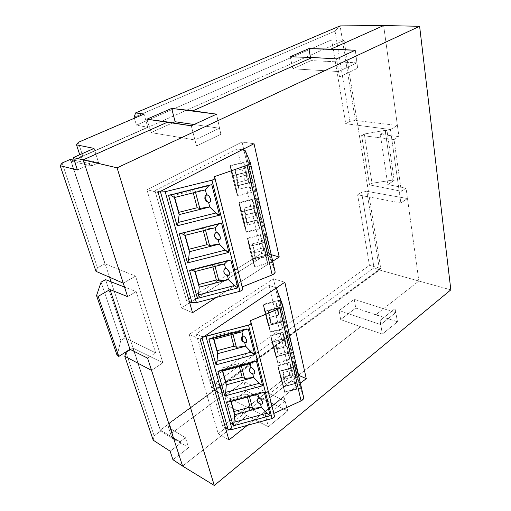 <?xml version="1.0" encoding="UTF-8"?>
<svg xmlns="http://www.w3.org/2000/svg" width="511" height="511" viewBox="0 0 511 511"><rect width="100%" height="100%" fill="white"/><g stroke="black" fill="none" stroke-linecap="round" stroke-linejoin="round"><path stroke-width="0.38" stroke-dasharray="2.56 1.92" d="M281.28 306.939C283.215 315.549 286.837 328.043 287.329 327.743L286.211 320.914L269.035 325.456L270.402 332.227L264.641 311.301L281.28 306.939L264.641 311.301L263.242 304.85L266.32 314.712L270.421 332.214L266.576 319.043L263.229 304.345L269.035 325.456L286.211 320.914C284.244 312.151 280.558 299.484 280.117 299.925L281.28 306.939L283.892 317.312L286.856 326.906L287.361 327.723L287.31 326.42L282.098 305.271L280.066 299.97L281.28 306.939M288.261 337.541C290.159 345.973 293.87 358.786 294.342 358.486L293.32 352.226L276.508 356.729L277.76 362.938L271.967 341.878L288.261 337.541L271.967 341.878L270.664 335.861L273.851 346.234L277.767 362.938L273.851 349.422L270.67 335.497L276.508 356.729L293.32 352.226C291.398 343.648 287.623 330.668 287.201 331.115L288.261 337.541L290.823 347.697L293.359 356.231L294.349 358.486L294.349 357.4L289.271 336.806L287.169 331.128L288.261 337.541M294.981 366.975C296.834 375.227 300.634 388.354 301.094 388.041L300.149 382.298L283.682 386.77L284.831 392.467L279.006 371.28L294.981 366.975L279.006 371.28L277.92 366.419L281.082 376.498L284.819 392.454L280.846 378.632L277.818 365.416L283.682 386.77L300.149 382.298C298.271 373.899 294.406 360.613 293.997 361.066L297.485 376.914L300.494 386.846L301.158 387.862L300.922 385.977L295.53 365.026L293.997 361.066L294.981 366.975M270.147 317.491L268.384 310.886L278.073 308.344L275.761 301.579L276.943 308.331L264.717 311.538L263.35 304.824L268.958 325.2L281.574 321.873L279.868 314.929L270.147 317.491L270.926 323.942L269.214 317.529L268.384 310.886L270.147 317.491L279.868 314.929L280.341 321.457L270.926 323.942L270.147 317.491M277.601 348.956L275.851 342.389L285.342 339.866L282.934 332.75L284.02 338.94L272.044 342.127L270.792 335.97L276.425 356.467L288.772 353.158L287.118 346.413L277.601 348.956L278.137 354.315L276.438 347.94L275.851 342.389L277.601 348.956L287.118 346.413L287.354 351.849L278.137 354.315L277.601 348.956M284.761 379.162L283.024 372.647L292.318 370.143L289.826 362.682L290.829 368.374L279.089 371.542L277.939 365.882L283.599 386.495L295.697 383.212L294.081 376.645L284.761 379.162L285.068 383.518L283.381 377.188L283.024 372.647L284.761 379.162L294.081 376.645L294.106 381.072L285.068 383.518L284.761 379.162M250.301 171.211C252.408 180.53 255.66 191.727 256.19 191.44C256.503 191.114 255.966 187.831 254.567 181.59L235.782 186.247L237.762 196.032C237.474 196.262 234.377 185.001 232.16 175.695L250.301 171.211L232.16 175.695L230.097 165.698L234.319 180.294L237.775 196.026L233.578 181.437L230.122 165.673C230.378 165.315 233.533 176.768 235.782 186.247L254.567 181.59C252.44 172.098 249.125 160.71 248.633 161.125C248.327 161.54 248.883 164.9 250.301 171.211L253.884 185.123L256.209 191.433L255.168 184.299L250.863 167.199L248.582 161.157L250.301 171.211M258.54 207.306C260.604 216.447 263.951 227.97 264.468 227.676C264.768 227.414 264.276 224.431 263.005 218.721L244.648 223.352L246.443 232.25C246.161 232.479 242.974 220.893 240.796 211.758L258.54 207.306L240.796 211.758L238.937 202.643L243.23 217.597L246.43 232.243L242.169 217.316L238.944 202.643C239.193 202.279 242.438 214.052 244.648 223.352L263.005 218.721C260.91 209.408 257.499 197.706 257.02 198.121C256.733 198.466 257.237 201.526 258.54 207.306L262.054 220.944L264.449 227.676L263.005 218.721L259.371 204.617L257.007 198.121L258.54 207.306M266.435 241.901C268.46 250.863 271.897 262.711 272.408 262.418L271.073 254.248L253.124 258.853L254.765 266.959C254.484 267.196 251.208 255.283 249.081 246.328L266.435 241.901L249.081 246.328L247.407 238.017L251.757 253.29L254.721 266.921L250.403 251.706L247.388 238.011C247.624 237.641 250.965 249.738 253.124 258.853L271.073 254.248C269.022 245.12 265.516 233.093 265.049 233.521L266.435 241.901L269.169 252.753L272.069 261.919L272.484 262.296L272.325 260.476L269.738 248.691L266.225 236.235L264.966 233.719L266.435 241.901M236.97 177.451L235.149 170.7L245.753 168.087L243.856 162.856L245.561 172.577L232.218 175.867L230.257 166.196C230.499 165.858 233.546 176.915 235.718 186.061L249.515 182.638L247.599 174.819L236.97 177.451L238.937 189.217L237.174 182.657L235.149 170.7L236.97 177.451L247.599 174.819L249.208 186.662L238.937 189.217L236.97 177.451M245.81 214.773L244.009 208.06L254.363 205.46L252.357 199.833L253.91 208.68L240.86 211.956L239.078 203.154C239.314 202.803 242.444 214.166 244.577 223.147L258.061 219.743L256.196 212.167L245.81 214.773L247.445 225.051L245.695 218.523L244.009 208.06L245.81 214.773L256.196 212.167L257.487 222.515L247.445 225.051L245.81 214.773M254.274 250.492L252.479 243.811L262.609 241.23L260.495 235.213L261.907 243.281L249.144 246.532L247.516 238.509C247.746 238.152 250.965 249.828 253.054 258.63L266.231 255.251L264.43 247.899L254.274 250.492L255.596 259.39L253.858 252.9L252.479 243.811L254.274 250.492L264.43 247.899L265.42 256.873L255.596 259.39L254.274 250.492M262.609 241.23L252.479 243.811L253.858 252.9L263.657 250.39L262.609 241.23L263.657 250.39L260.469 236.082L260.444 235.271L261.121 236.504L262.609 241.23M254.363 205.46L244.009 208.06L245.695 218.523L255.704 216L254.363 205.46L255.704 216L252.357 200.964L252.472 199.942L252.9 200.893L254.363 205.46M235.149 170.7L237.174 182.657L247.413 180.121L245.753 168.087L235.149 170.7M202.688 228.398L203.301 230.736L202.688 228.398L184.503 232.978L185.148 235.309L184.503 232.978L202.688 228.398L205.25 229.139L202.688 228.398M205.524 230.174L205.25 229.139L205.524 230.174M218.286 239.838L217.06 239.365M215.105 227.759L205.25 229.139L215.105 227.759M192.692 190.724L193.26 192.851L192.692 190.724L174.072 195.33L174.66 197.457L174.072 195.33L192.692 190.724L195.285 191.344L192.692 190.724M195.528 192.289L195.285 191.344L195.528 192.289M205.345 189.856L195.285 191.344L205.358 189.856M212.237 264.417L212.908 266.94L212.237 264.417L194.474 268.965L195.17 271.488L194.474 268.965L212.237 264.417L214.78 265.266L212.237 264.417M215.074 266.384L214.78 265.266L215.074 266.384M227.65 275.589L226.373 275.129M225.99 274.918L225.364 274.471M224.431 263.989L214.78 265.266L224.431 263.989M264.43 247.899L267.636 263.101L265.42 256.873L264.43 247.899M256.196 212.167L259.62 228.308L257.487 222.515L256.196 212.167M247.599 174.819L250.844 188.891L251.061 192.04L249.208 186.662L247.599 174.819M245.753 168.087L247.413 180.121L243.881 164.306L243.773 163.111L244.322 163.699L245.753 168.087M184.867 235.379L184.503 232.978L184.867 235.379M174.372 197.527L174.072 195.33L174.372 197.527M194.895 271.558L194.474 268.965L194.895 271.558M253.858 252.9L255.596 259.39L265.42 256.873L267.604 263.12L266.231 255.251L253.054 258.63L254.638 266.461C254.369 266.691 251.208 255.187 249.144 246.532L261.907 243.281L263.657 250.39L253.858 252.9M245.695 218.523L247.445 225.051L257.487 222.515L259.562 228.379L258.061 219.743L244.577 223.147L246.315 231.739C246.04 231.962 242.961 220.778 240.86 211.956L253.91 208.68L255.704 216L245.695 218.523M237.174 182.657L238.937 189.217L249.208 186.662L251.169 192.136L249.515 182.638L235.718 186.061L237.628 195.509C237.353 195.732 234.364 184.861 232.218 175.867L245.561 172.577L247.413 180.121L237.174 182.657M219.871 223.211L221.544 223.237L219.871 223.211L218.555 223.99L181.348 233.355L180.294 233.176L179.342 233.859L180.281 233.176L219.871 223.211L218.606 223.927L181.29 233.323L180.294 233.176M217.252 232.524L216.223 232.115M229.017 259.984L230.857 260.054L229.177 259.952L227.599 260.885L191.823 270.044L190.546 269.84L189.645 270.606L190.648 269.802L229.017 259.984L190.648 269.802M226.52 268.594L225.504 268.154M249.144 246.532L254.599 266.423L249.624 245.254L247.535 238.516L249.144 246.532M240.86 211.956L246.302 231.732L241.077 209.504L239.071 203.154L240.86 211.956M232.218 175.867L237.641 195.502L232.147 172.143L230.231 166.222L232.218 175.867M134.393 118.213L136.392 125.169L147.749 127.233L144.045 114.062L147.749 127.233L136.392 125.169L331.684 39.826L344.082 40.305L380.727 268.416L160.32 430.115L111.117 281.823L160.32 430.115L169.218 423.593L168.47 427.388L185.461 437.703L180.121 441.753L160.32 430.115L180.121 441.753L180.6 443.241L160.454 431.188L154.169 435.806L126.025 352.386L154.169 435.806L160.454 431.188L132.854 348.017L160.454 431.188L180.6 443.241L170.137 451.187L180.6 443.241L180.121 441.753L185.461 437.703L168.47 427.388L171.594 436.982L188.61 447.668L185.461 437.703L188.61 447.668L171.594 436.982L172.386 432.702L169.256 423.051L380.727 268.416L369.261 197.067L357.623 194.8L369.427 265.324L380.727 268.416L369.427 265.324L209.721 380.254L211.362 385.965L215.016 390.749L223.071 394.99L220.426 385.569L209.721 380.254L220.426 385.569L169.256 423.051L168.47 427.388L171.594 436.982L172.386 432.702L169.256 423.051L220.426 385.569L223.071 394.99L172.386 432.702L223.071 394.99L215.016 390.749L379.539 270.019L366.828 191.325L361.603 192.296L374.039 267.79L211.362 385.965L209.721 380.254L369.427 265.324L357.623 194.8L361.603 192.296L374.039 267.79L379.539 270.019L374.039 267.79L211.362 385.965L215.016 390.749L379.539 270.019L366.828 191.325L361.603 192.296L357.623 194.8L369.351 197.016L357.828 125.259L390.423 129.513L400.873 202.976L407.484 198.536L406.053 188.157L401.32 191.267L394.032 139.56L398.95 136.661L397.411 125.495L390.423 129.513L400.873 202.976L369.351 197.016L400.873 202.976L407.484 198.536L366.828 191.325L407.484 198.536L418.86 281.031L379.539 270.019L418.86 281.031L375.726 314.814L355.777 308.069L354.193 299.337L339.157 310.56L340.613 319.554L355.777 308.069L340.613 319.554L360.568 326.689L266.18 400.611L287.776 410.882L268.32 426.685L227.197 405.472L246.449 390.883L243.932 381.602L285.049 401.071L265.72 416.529L264.679 412.147L283.956 396.836L285.049 401.071L265.72 416.529L224.808 395.878L243.932 381.602L224.808 395.878L227.197 405.472L224.808 395.878L265.72 416.529L264.679 412.147L268.32 426.685L264.679 412.147L283.956 396.836L287.776 410.882L283.956 396.836L285.049 401.071L243.932 381.602L246.449 390.883L266.18 400.611L246.449 390.883L227.197 405.472L246.813 415.775L182.593 466.077L246.813 415.775L268.32 426.685L287.776 410.882L266.18 400.611L360.568 326.689L340.613 319.554L339.157 310.56L354.193 299.337L395.712 312.611L380.701 324.613L380.075 320.518L395.041 308.638L395.712 312.611L380.701 324.613L339.157 310.56L380.701 324.613L380.075 320.518L382.343 334.073L360.568 326.689L382.343 334.073L380.075 320.518L395.041 308.638L397.481 321.783L382.343 334.073L397.481 321.783L395.041 308.638L395.712 312.611L354.193 299.337L355.777 308.069L397.481 321.783L375.726 314.814L418.86 281.031L406.053 188.157L401.32 191.267L394.032 139.56L361.628 135.492L369.491 184.861L372.027 183.277L364.26 134.01L361.628 135.492L369.491 184.861L401.32 191.267L369.491 184.861L372.027 183.277L364.26 134.01L385.141 130.369L386.987 130.567L394.185 180.46L392.378 180.134L385.141 130.369L392.378 180.134L372.027 183.277L392.378 180.134L394.185 180.46L387.766 184.56L406.053 188.157L387.766 184.56L380.318 134.393L386.987 130.567L394.185 180.46L387.766 184.56L380.318 134.393L386.987 130.567L385.141 130.369L364.26 134.01L361.628 135.492L394.032 139.56L398.95 136.661L380.318 134.393L398.95 136.661L397.411 125.495L390.423 129.513L357.738 125.31L344.082 40.305L82.59 156.321L344.082 40.305L331.684 39.826L345.717 123.681L357.738 125.31L345.717 123.681L331.684 39.826L136.392 125.169L134.393 118.213M105.164 263.88L71.106 161.214L73.584 160.115L71.106 161.214L91.693 165.934L98.597 162.785L80.968 158.551L82.533 156.149L147.749 127.233L82.763 156.059L78.311 142.32L82.763 156.059L74.082 159.898L82.533 156.149L80.968 158.551L98.597 162.785L94.062 148.42L98.597 162.785L91.693 165.934L71.106 161.214L105.164 263.874L70.25 159.413L104.889 263.765L97.499 267.821L62.138 162.996L97.499 267.821L105.164 263.874L109.597 277.243L105.164 263.88L135.543 276.1L105.164 263.88M188.195 261.421L188.585 259.492M227.044 251.527L228.896 252.357M170.61 195.049L169.556 194.793L168.56 195.387L169.416 194.825L210.302 184.714L209.044 185.372M177.834 224.367L178.25 222.445M170.399 194.927L169.416 194.825M208.839 185.595L210.091 184.771L211.803 184.688L210.302 184.714M217.629 214.409L219.494 215.182M198.102 296.84L198.472 294.885M236.063 287.029L237.883 287.897M214.978 178.435L214.518 176.602L214.978 178.435M275.09 271.75L250.307 162.619L275.09 271.75L269.38 256.279L268.071 255.296L243.958 150.055L268.071 255.296L269.38 256.279L245.274 150.745L269.38 256.279L275.09 271.75M335.05 31.101L349.926 121.414L345.717 123.681L349.926 121.414L355.375 120.43L397.411 125.495L355.375 120.43L340.109 25.901L335.05 31.101L340.109 25.901L355.375 120.43L349.926 121.414L335.05 31.101L134.118 117.268L335.05 31.101M130.477 349.537L132.854 348.017L162.868 362.791L135.543 276.1L123.26 283.171L135.543 276.1L162.868 362.791L132.854 348.017L130.477 349.537M74.197 160.25L91.015 163.814L91.693 165.934L91.015 163.814L77.41 169.984L91.015 163.814L74.197 160.25M105.534 279.638L125.016 337.835L120.8 340.473L101.076 282.149L120.8 340.473L125.016 337.835L105.534 279.638M127.635 296.655L136.188 291.609L155.651 352.833L147.577 358.141L155.651 352.833L125.016 337.835L155.651 352.833L136.188 291.609L124.518 287.054L136.188 291.609L127.635 296.655M151.55 370.392L162.868 362.791L151.55 370.392M338.569 71.54L356.857 62.827L357.636 68.225L339.54 76.963L338.569 71.54L356.857 62.827L311.058 60.598L292.829 68.793L338.569 71.54L292.829 68.793L311.058 60.598L310.49 57.436L311.058 60.598L356.857 62.827L357.636 68.225L355.292 50.225L357.636 68.225L339.54 76.963L336.538 58.867L338.569 71.54M79.729 154.744L80.968 158.551L79.729 154.744M146.893 119.204L151.007 132.598L172.731 122.825L151.007 132.598L194.883 139.957L219.494 128.235L220.854 134.265L196.524 146.005L194.883 139.957L219.494 128.235L194.078 124.518L219.494 128.235L220.854 134.265L216.555 114.157L220.854 134.265L196.524 146.005L191.255 125.815L196.524 146.005L194.883 139.957L151.007 132.598L146.893 119.204M290.21 56.759L292.829 68.793L290.21 56.759M172.954 459.721L188.61 447.668L172.954 459.721M153.23 440.201L154.169 435.806L153.23 440.201M95.979 271.341L97.499 267.821L95.979 271.341M117.14 355.515L120.8 340.473L117.14 355.515M261.638 253.373L268.071 255.296L261.638 253.373L237.321 148.925L242.182 149.749L237.321 148.925L154.916 190.59L159.611 191.778L154.916 190.59L186.521 300.455L234.683 270.268L186.521 300.455L189.357 301.586L186.521 300.455L154.916 190.59L237.321 148.925L261.638 253.373L237.5 268.505L261.638 253.373M292.318 370.143L283.024 372.647L283.381 377.188L292.401 374.748L292.318 370.143L292.401 374.748L289.878 362.714L292.318 370.143M285.342 339.866L275.851 342.389L276.438 347.94L285.636 345.487L285.342 339.866L285.636 345.487L282.953 332.757L285.342 339.866M268.384 310.886L269.214 317.529L278.604 315.057L278.073 308.344L268.384 310.886M383.627 25.55L397.411 125.495L383.627 25.55M242.067 142.026L243.664 148.995L242.067 142.026L254.024 143.725L242.067 142.026L146.925 189.702L158.155 192.519L146.925 189.702L242.067 142.026M243.907 150.042L267.63 253.571L190.692 302.116L267.63 253.571L271.213 254.644L267.63 253.571L243.907 150.042M189.69 302.748L181.475 307.929L146.925 189.702L181.475 307.929L192.538 312.719L181.475 307.929L189.69 302.748M294.081 376.645L296.584 388.679L294.106 381.072L294.081 376.645M287.118 346.413L289.775 359.163L287.354 351.849L287.118 346.413M279.868 314.929L282.698 328.445L280.341 321.457L279.868 314.929M278.073 308.344L278.604 315.057L275.755 301.579L278.073 308.344M450.83 289.852L418.86 281.031L450.83 289.852M216.338 297.434L272.708 261.23L216.338 297.434M283.381 377.188L285.068 383.518L294.106 381.072L296.655 388.75L295.697 383.212L283.599 386.495L284.71 391.994L279.089 371.542L290.829 368.374L292.401 374.748L283.381 377.188M276.438 347.94L278.137 354.315L287.354 351.849L289.82 359.188L288.772 353.158L276.425 356.467L277.639 362.459L272.044 342.127L284.02 338.94L285.636 345.487L276.438 347.94M269.214 317.529L270.926 323.942L280.341 321.457L282.711 328.445L281.574 321.873L268.958 325.2L270.281 331.741L264.717 311.538L276.943 308.331L278.604 315.057L269.214 317.529M247.42 425.305L300.417 383.256L247.42 425.305M279.089 371.542L284.697 391.988L280.418 374.084L278.08 366.144L279.089 371.542M272.044 342.127L277.639 362.465L273.187 343.833L270.9 336.142L272.044 342.127M264.717 311.538L270.293 331.735L265.03 310.062L263.325 304.863L264.717 311.538M238.535 363.577L239.32 366.566L238.535 363.577L221.915 368.022L222.739 371.005L221.915 368.022L238.535 363.577L241 364.701L238.535 363.577M241.352 366.023L241 364.701L241.352 366.023M251.24 373.19L250.192 372.289M250.103 363.679L241 364.701L250.115 363.672M230.135 331.914L230.889 334.762L230.135 331.914L213.151 336.398L213.943 339.24L213.151 336.398L230.135 331.914L232.626 332.955L230.135 331.914M232.965 334.213L232.626 332.955L232.965 334.213M244.635 342.427L245.21 342.594M241.907 331.85L232.626 332.955L241.907 331.85M246.589 393.968L247.413 397.079L246.589 393.968L230.32 398.376L231.183 401.48L230.32 398.376L246.589 393.968L249.036 395.156L246.589 393.968M249.4 396.536L249.036 395.156L249.4 396.536M258.988 403.307L259.352 403.518M258.4 402.866L257.908 402.349M257.966 394.211L249.036 395.156L257.966 394.211M200.127 339.247L189.211 334.386L273.391 278.731L284.838 282.251L273.391 278.731L295.179 373.809L298.609 375.298L295.179 373.809L225.645 427.963L295.179 373.809L273.391 278.731L189.211 334.386L200.127 339.247M225.53 428.052L218.242 433.73L228.941 439.971L218.242 433.73L189.211 334.386L218.242 433.73L225.53 428.052M275.461 287.572L295.971 377.092L289.814 374.397L269.099 285.432L275.461 287.572L269.099 285.432L196.154 333.951L222.739 426.372L225.479 427.873L222.739 426.372L289.814 374.397L269.099 285.432L196.154 333.951L222.739 426.372L289.814 374.397L295.971 377.092L275.461 287.572M297.268 378.351L295.971 377.092L297.268 378.351L276.77 288.632L297.268 378.351L303.585 397.258L297.268 378.351M222.483 371.075L221.915 368.022L222.483 371.075M213.675 339.31L213.151 336.398L213.675 339.31M230.934 401.55L230.32 398.376L230.934 401.55M202.043 337.963L201.577 336.327L196.154 333.951L201.577 336.327L202.043 337.963M282.66 305.093L303.585 397.258L282.66 305.093M254.223 360.996L256.452 361.251L254.823 360.932L251.834 362.484L253.597 361.264L219.538 370.386L221.033 370.737L218.721 370.596L217.948 371.561L219.078 370.405L254.223 360.996L219.078 370.405M250.594 372.698L253.45 374.033M252.025 367.85L251.042 367.345M246.168 328.771L248.282 328.963L246.641 328.707L244.258 330.023L245.408 329.129L210.589 338.32L211.611 338.646L209.727 338.448L208.916 339.355L210.021 338.314L246.168 328.771L210.021 338.314M261.951 391.892L264.283 392.212L261.453 392.097L258.822 393.694L261.453 392.097L228.117 401.135L230.25 401.448L228.117 401.135L226.603 402.438L227.759 401.167L261.951 391.892L227.759 401.167M259.837 398.261L258.873 397.73M203.934 336.685L201.577 336.327L203.934 336.685M260.865 384.738L262.628 385.728M252.945 353.535L254.727 354.493M261.357 404.207L260.476 403.952M268.467 414.683L270.204 415.705L268.467 414.683M250.531 320.601L273.762 413.488L250.531 320.601M287.329 327.743L270.402 332.227M294.342 358.486L277.76 362.938M301.094 388.041L284.831 392.467M263.35 304.824L275.761 301.579M270.792 335.97L282.934 332.75M277.939 365.882L289.826 362.682M256.19 191.44L237.762 196.032M264.468 227.676L246.443 232.25M272.408 262.418L254.765 266.959M230.257 166.196L243.856 162.856M239.078 203.154L252.357 199.833M247.516 238.509L260.495 235.213M254.638 266.461L267.604 263.12M246.315 231.739L259.562 228.379M237.628 195.509L251.169 192.136M265.049 233.521L247.388 238.011M257.02 198.121L238.944 202.643M248.633 161.125L230.122 165.673M284.71 391.994L296.655 388.75M277.639 362.459L289.82 359.188M270.281 331.741L282.711 328.445M293.997 361.066L277.818 365.416M287.201 331.115L270.67 335.497M280.117 299.925L263.229 304.345M241.952 340.709L241.709 340.383"/><path stroke-width="0.77" d="M203.301 230.736L207 244.667L209.555 245.459L205.524 230.174L209.555 245.459L219.315 244.117L218.21 239.812L219.315 244.117L209.555 245.459L207 244.667L203.301 230.736M216.779 239.199L215.061 237.5L214.575 236.344L214.697 233.974L216.223 232.122L215.105 227.759L216.23 232.122L214.697 233.974L214.575 236.344L215.878 238.509L218.203 239.812M193.26 192.851L197.208 207.747L199.788 208.424L195.528 192.289L199.788 208.424L209.753 206.974L208.59 202.477L206.201 201.123L204.86 198.856L204.968 196.371L206.521 194.423L205.345 189.856L174.372 197.527L179.118 214.633L209.766 206.981L199.788 208.424L197.208 207.747L193.26 192.851M212.908 266.94L216.364 279.983L218.893 280.878L215.074 266.384L218.893 280.878L228.462 279.632L227.408 275.531L228.462 279.632L218.893 280.878L216.364 279.983L212.908 266.94M226.373 275.129L225.99 274.918M225.364 274.471L224.335 273.296L223.748 271.034L224.597 268.946L225.504 268.16L224.431 263.989L225.504 268.16L224.003 269.923L223.863 272.191L225.127 274.266L227.395 275.518M185.148 235.309L189.006 249.234L207 244.667L189.006 249.234L189.396 251.725L219.328 244.117L189.396 251.725L185.148 235.309M188.585 259.492L189.396 251.725L184.867 235.379L181.348 233.355L184.867 235.379L215.118 227.753L184.867 235.379L189.396 251.725L188.585 259.467L225.281 250.122L219.315 244.117L225.281 250.122L228.915 252.364L221.544 223.237L228.915 252.364L187.492 262.929L188.195 261.421M174.66 197.457L178.786 212.34L197.208 207.747L178.786 212.34L179.118 214.633L174.66 197.457M209.044 185.372L205.358 189.856L208.839 185.595L170.61 195.049L174.372 197.527L205.358 189.856L206.521 194.423L204.968 196.371L204.86 198.856L206.201 201.123L208.584 202.471L209.766 206.981L179.118 214.633L178.25 222.426L215.827 213.01L209.753 206.974L215.827 213.01L219.513 215.188L211.803 184.688L219.513 215.188L177.093 225.824L177.834 224.367M195.17 271.488L198.779 284.518L216.364 279.983L198.779 284.518L199.226 287.188L228.474 279.638L199.226 287.188L195.17 271.488M237.883 287.897L197.438 298.392L189.645 270.606L197.438 298.392L198.472 294.885L199.226 287.188L194.895 271.558L191.823 270.044L194.895 271.558L224.444 263.983L194.895 271.558L199.226 287.188L198.472 294.885L234.319 285.604L228.462 279.632L234.319 285.604L237.902 287.904L230.857 260.054L237.902 287.904L197.438 298.392L198.102 296.84M215.118 227.753L218.555 223.99L215.118 227.753M220.426 238.222L219.934 235.712L217.252 232.524M210.73 199.392L210.296 198.025M224.444 263.983L227.599 260.885L224.444 263.983M229.618 274.126L229.152 271.731L226.52 268.594M135.568 112.925L134.118 117.268L134.393 118.213L134.118 117.268L135.568 112.925L144.045 114.062L135.568 112.925L340.109 25.901L135.568 112.925M73.584 160.115L74.082 159.898L73.584 160.115M111.117 281.823L109.597 277.243L111.117 281.823M242.68 289.015L214.978 178.243L242.68 289.015L214.978 178.435L242.68 289.015L242.054 290.293L239.978 291.296C241.837 290.714 242.738 289.954 242.68 289.015M211.969 180.185L239.978 291.296L211.969 180.185L165.187 191.727L196.422 302.601L239.978 291.296L196.422 302.601L165.187 191.727L160.511 192.008L191.989 302.627L196.422 302.601L192.89 302.863L189.357 301.586L191.989 302.627L160.511 192.008L165.187 191.727L211.969 180.185L214.23 179.265L214.978 178.218C214.971 178.959 213.968 179.617 211.969 180.185M228.896 252.357L187.492 262.929L179.342 233.859L187.492 262.929L188.585 259.467L225.281 250.122L227.044 251.527M179.342 233.859L221.544 223.237L179.342 233.859M216.23 232.122L217.45 232.646L219.66 235.149L220.433 238.171L220.088 239.269L219.302 239.851L216.217 238.809M219.513 215.188L177.093 225.824L168.56 195.387L177.093 225.824L178.25 222.426L179.118 214.633L174.372 197.527L170.399 194.927M178.25 222.445L215.827 213.01L217.629 214.409M208.839 185.595L170.61 195.049M168.56 195.387L211.803 184.688L168.56 195.387M206.521 194.423L208.993 195.981L210.653 199.073L210.481 201.794L209.695 202.452L208.59 202.477C205.761 200.957 205.071 198.274 206.514 194.429C205.109 197.808 205.614 200.414 208.041 202.26M189.645 270.606L230.857 260.054L189.645 270.606M225.504 268.16L227.906 269.789L229.484 272.702L229.273 275.103L227.65 275.589M236.056 287.022L234.319 285.604L198.472 294.885M214.518 176.602L214.978 178.218L214.518 176.602L247.03 165.315L272.171 274.937C274.318 273.998 275.301 272.963 275.116 271.826L274.567 273.417L272.171 274.937L247.03 165.315L214.518 176.602M250.307 162.619L250.333 162.677C250.454 163.571 249.355 164.446 247.03 165.315L249.649 163.967L250.307 162.619L245.274 150.745L250.307 162.619M126.025 352.386L130.477 349.537L126.025 352.386L124.786 356.308L151.55 370.392L124.786 356.308L153.23 440.201L170.137 451.187L172.954 459.721L182.593 466.077L172.954 459.721L170.137 451.187L153.23 440.201L124.786 356.308L126.025 352.386M70.25 159.413L74.197 160.25L70.25 159.413L62.138 162.996L70.25 159.413M101.076 282.149L105.534 279.638L124.518 287.054L105.534 279.638L101.076 282.149L96.541 295.607L117.14 355.515L118.801 356.429L98.189 296.348L96.541 295.607L117.14 355.515L118.801 356.429L98.189 296.348L110.025 289.552L127.635 296.655L110.025 289.552L129.979 349.288L118.801 356.429L129.979 349.288L147.577 358.141L182.593 466.077L147.577 358.141L129.979 349.288L110.025 289.552L98.189 296.348L96.541 295.607L101.076 282.149M123.26 283.171L127.635 296.655L123.26 283.171L95.979 271.341L123.26 283.171L83.248 159.822L167.793 122.027L146.893 119.204L171.67 108.409L146.893 119.204L191.255 125.815L216.555 114.157L192.851 110.83L312.176 57.488L336.538 58.867L355.292 50.225L308.9 48.615L290.21 56.759L312.176 57.488L290.21 56.759L308.9 48.615L310.49 57.436L308.9 48.615L330.917 49.113L383.627 25.55L340.109 25.901L383.627 25.55L330.917 49.113L355.292 50.225L336.538 58.867L312.176 57.488L192.851 110.83L171.67 108.409L216.555 114.157L191.255 125.815L167.793 122.027L83.248 159.822L73.316 157.573L94.062 148.42L76.509 144.843L79.729 154.744L76.509 144.843L94.062 148.42L73.316 157.573L117.089 167.825L419.614 26.285L383.627 25.55L419.614 26.285L450.83 289.852L214.294 485.45L182.593 466.077L214.294 485.45L117.089 167.825L83.248 159.822L123.26 283.171M243.958 150.055L245.274 150.745L242.182 149.749L243.958 150.055M242.157 286.933L272.171 274.937L242.157 286.933M78.311 142.32L144.045 114.062L78.311 142.32L76.509 144.843L78.311 142.32M77.41 169.984L73.316 157.573L77.41 169.984L60.17 165.73L77.41 169.984M175.132 121.746L171.67 108.409L175.132 121.746L172.731 122.825L175.132 121.746L194.078 124.518L175.132 121.746M62.138 162.996L60.17 165.73L95.979 271.341L60.17 165.73L62.138 162.996M234.683 270.268L237.5 268.505L234.683 270.268M159.611 191.778L160.511 192.008L159.611 191.778M243.664 148.995L243.907 150.042L243.664 148.995M190.692 302.116L189.69 302.748L190.692 302.116M158.155 192.519L192.538 312.719L216.338 297.434L192.538 312.719L158.155 192.519L254.024 143.725L158.155 192.519M272.708 261.23L279.23 257.039L271.213 254.644L279.23 257.039L254.024 143.725L279.23 257.039L272.708 261.23M214.294 485.45L117.089 167.825L419.614 26.285L450.83 289.852L214.294 485.45M228.941 439.971L247.42 425.305L228.941 439.971L200.127 339.247L228.941 439.971M300.417 383.256L306.268 378.613L284.838 282.251L200.127 339.247L284.838 282.251L306.268 378.613L298.609 375.298L306.268 378.613L300.417 383.256M239.32 366.566L242.169 377.29L244.628 378.447L241.352 366.023L244.628 378.447L253.654 377.45L252.741 373.905L253.654 377.45L244.628 378.447L242.169 377.29L239.32 366.566M252.709 373.822L251.24 373.19M250.192 372.289L249.349 369.849L250.179 368.022L251.042 367.345L249.604 368.878L249.438 370.865L250.594 372.698M253.45 374.033L254.548 373.733L254.817 371.733L253.347 369.051L251.048 367.345L250.103 363.679L251.042 367.345M230.889 334.762L233.923 346.209L236.408 347.282L232.965 334.213L236.408 347.282L245.606 346.209L244.648 342.485L245.606 346.209L236.408 347.282L233.923 346.209L230.889 334.762M242.885 335.682C241.582 339.266 242.163 341.514 244.628 342.427L242.463 341.265L241.275 339.355L241.428 337.286L242.891 335.676L241.907 331.85L242.891 335.676L241.428 337.286L241.275 339.355L242.182 340.99M247.413 397.079L250.083 407.133L252.517 408.353L249.4 396.536L252.517 408.353L261.37 407.433L260.508 404.067L261.37 407.433L252.517 408.353L250.083 407.133L247.413 397.079M259.352 403.518L258.988 403.307M257.908 402.349L257.193 400.132L258.017 398.382L258.873 397.73L257.966 394.211L258.873 397.73L261.14 399.461L262.571 402.068L262.29 403.952L261.357 404.207M303.585 397.258L303.202 399.219L301.062 400.899L279.849 308.408L250.531 320.601L251.125 322.792C251.201 323.782 250.333 324.574 248.518 325.149L272.063 418.541L248.518 325.149L203.934 336.685L205.939 336.379L232.173 429.489L272.063 418.541C273.755 417.96 274.548 417.11 274.426 415.986L251.137 322.831L274.426 415.986L273.762 413.488L274.394 416.721L272.063 418.541L232.173 429.489L229.899 429.751L228.021 429.266L202.043 337.963L228.021 429.266L225.479 427.873L228.021 429.266L232.173 429.489L205.939 336.379L249.649 324.728L251.054 323.45L250.531 320.601L281.197 307.692L282.174 306.843L282.66 305.093L276.291 288L282.685 305.176C282.883 306.376 281.944 307.456 279.849 308.408L301.062 400.899C303.01 399.909 303.86 398.721 303.617 397.354L282.717 305.322M222.739 371.005L225.709 381.717L242.169 377.29L225.709 381.717L226.296 384.828L253.66 377.45L226.296 384.828L222.739 371.005M250.115 363.672L222.483 371.075L226.296 384.828L225.67 392.365L259.211 383.301L253.654 377.45L259.211 383.301L262.641 385.735L256.452 361.251L262.641 385.735L224.789 395.98L225.67 392.365L226.296 384.828L222.483 371.075L250.115 363.672L251.834 362.484L250.115 363.672M213.943 339.24L217.105 350.674L233.923 346.209L217.105 350.674L217.654 353.65L245.619 346.215L217.654 353.65L213.943 339.24M241.92 331.85L213.675 339.31L217.654 353.65L216.99 361.239L251.265 352.105L245.606 346.209L251.265 352.105L254.74 354.5L248.282 328.963L254.74 354.5L216.057 364.828L216.99 361.239L217.654 353.65L213.675 339.31L241.92 331.85L244.258 330.023L241.92 331.85M231.183 401.48L233.968 411.527L250.083 407.133L233.968 411.527L234.594 414.753L261.383 407.439L234.594 414.753L231.183 401.48M257.978 394.211L230.934 401.55L234.594 414.753L234.006 422.233L266.844 413.246L261.37 407.433L268.467 414.683L266.844 413.246L234.006 422.233L234.594 414.753L230.934 401.55L257.978 394.211M221.033 370.737L222.483 371.075L221.033 370.737M254.906 372.953L254.51 370.871L252.025 367.85M211.611 338.646L213.675 339.31L211.611 338.646M246.787 340.383L246.411 339.221M230.25 401.448L230.934 401.55L230.25 401.448M258.866 397.737L257.448 399.2L257.276 401.103L258.4 402.866M262.654 403.23L261.645 400.113L259.837 398.261M301.062 400.899L273.8 413.469L301.062 400.899M262.628 385.728L224.789 395.98L217.948 371.561L224.789 395.98L225.67 392.365L259.211 383.301L260.865 384.738M217.948 371.561L256.452 361.251L217.948 371.561M254.74 354.5L216.057 364.828L208.916 339.355L216.057 364.828L216.99 361.239L251.265 352.105L252.945 353.535M208.916 339.355L248.282 328.963L208.916 339.355M244.628 342.427C242.163 341.514 241.582 339.266 242.891 335.676L245.223 337.362L246.73 340.115L246.474 342.236L245.21 342.594M226.603 402.438L233.169 425.867L234.006 422.233L233.169 425.867L226.603 402.438L264.283 392.212L270.223 415.711L264.283 392.212L226.603 402.438M270.204 415.705L233.169 425.867L270.204 415.705M224.993 274.139L227.689 275.595M275.116 271.826L250.358 162.785M250.013 372.059C250.007 372.602 251.163 373.26 253.482 374.039M243.977 342.255L245.331 342.613C243.492 342.134 242.367 341.495 241.952 340.709M257.761 402.151C257.633 402.655 258.834 403.345 261.37 404.207"/></g></svg>
